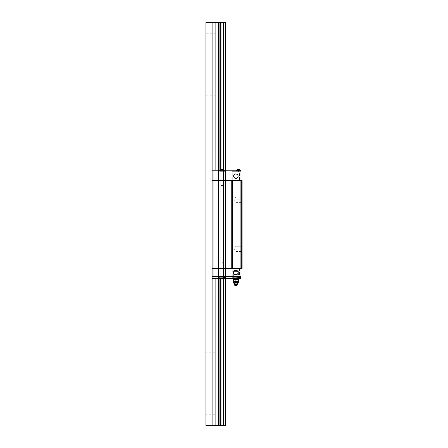 <?xml version="1.0" encoding="UTF-8"?>
<svg xmlns="http://www.w3.org/2000/svg" width="448" height="448" viewBox="0 0 448 448"><rect width="100%" height="100%" fill="white"/><g stroke="black" fill="none" stroke-linecap="round" stroke-linejoin="round"><path stroke-width="0.34" stroke-dasharray="2.24 1.68" d="M215.214 410.094L215.214 416.035L215.214 410.094L225.551 410.094L206.136 410.094L206.164 411.113L206.136 410.094L215.214 410.094L215.214 414.226L215.214 410.094L206.136 410.094L206.074 425.6L205.906 22.4L205.906 425.6L206.074 22.4L206.164 38.931L206.136 37.906L215.214 37.906L215.214 43.854L215.214 37.906L225.551 37.906L206.136 37.906L215.214 37.906L215.214 42.045L215.214 37.906L206.136 37.906L206.164 33.774L206.164 100.962L206.136 99.938L215.214 99.938L215.214 105.885L215.214 99.938L225.551 99.938L206.136 99.938L215.214 99.938L215.214 104.076L215.214 99.938L206.136 99.938L206.164 95.805L206.164 162.994L206.136 161.969L215.214 161.969L215.214 167.916L215.214 161.969L225.551 161.969L206.136 161.969L215.214 161.969L215.214 166.107L215.214 161.969L206.136 161.969L206.164 157.836L206.164 225.025L206.136 224L215.214 224L215.214 229.947L215.214 224L225.551 224L206.136 224L215.214 224L215.214 228.133L215.214 224L206.136 224L206.164 219.867L206.164 287.056L206.136 286.031L215.214 286.031L215.214 291.973L215.214 286.031L225.551 286.031L206.136 286.031L215.214 286.031L215.214 290.164L215.214 286.031L206.136 286.031L206.164 281.893L206.164 349.082L206.136 348.062L215.214 348.062L215.214 354.004L215.214 348.062L225.551 348.062L206.136 348.062L215.214 348.062L215.214 352.195L215.214 348.062L206.136 348.062L206.164 343.924L206.136 410.094L215.214 410.094L215.214 405.955L215.214 416.035L215.214 404.146L215.214 414.226L215.214 405.955L215.214 410.094L225.551 410.094L225.551 416.035L225.551 410.094L215.214 410.094L215.214 404.146L215.214 410.094M225.551 348.062L225.551 354.004L225.551 348.062L215.214 348.062L215.214 343.924L215.214 354.004L215.214 342.115L215.214 352.195L215.214 343.924L215.214 348.062L225.551 348.062L225.551 342.115L225.551 348.062M225.551 286.031L225.551 291.973L225.551 286.031L215.214 286.031L215.214 281.893L215.214 291.973L215.214 280.084L215.214 290.164L215.214 281.893L215.214 286.031L225.551 286.031L225.551 280.084L225.551 286.031M225.551 224L225.551 229.947L225.551 224L215.214 224L215.214 219.867L215.214 229.947L215.214 218.053L215.214 228.133L215.214 219.867L215.214 224L225.551 224L225.551 218.053L225.551 229.947L225.551 224M225.551 161.969L225.551 167.916L225.551 161.969L215.214 161.969L215.214 157.836L215.214 167.916L215.214 156.027L215.214 166.107L215.214 157.836L215.214 161.969L225.551 161.969L225.551 156.027L225.551 167.916L225.551 161.969M225.551 99.938L225.551 105.885L225.551 99.938L215.214 99.938L215.214 95.805L215.214 105.885L215.214 93.996L215.214 104.076L215.214 95.805L215.214 99.938L225.551 99.938L225.551 93.996L225.551 105.885L225.551 99.938M225.551 37.906L225.551 43.854L225.551 37.906L215.214 37.906L215.214 33.774L215.214 43.854L215.214 31.965L215.214 42.045L215.214 33.774L215.214 37.906L225.551 37.906L225.551 31.965L225.551 43.854L225.551 37.906M218.49 425.6L219.094 425.6L219.094 22.4L218.49 22.4L218.49 425.6L218.49 22.4L212.111 22.4L212.111 425.6L215.13 425.6L215.13 22.4L215.13 425.6L221.021 425.6L221.021 22.4L220.758 425.6L220.758 22.4L219.094 22.4L219.094 425.6L223.619 425.6L223.619 22.4L223.356 425.6L223.356 22.4L221.021 22.4L221.021 425.6L225.288 425.6L225.288 22.4L223.619 22.4L223.619 425.6L225.551 425.6L225.551 22.4L225.551 425.6L225.288 22.4L205.906 22.4L205.906 425.6L205.906 22.4L205.906 425.6L205.906 22.4L205.906 425.6L205.906 22.4L205.906 425.6L205.906 22.4L205.906 425.6L205.906 22.4L206.993 22.4L206.993 425.6L206.993 22.4L212.111 22.4L212.111 425.6L218.49 425.6M223.356 278.964L223.356 169.686L223.356 278.964M223.619 169.831L223.619 278.813L223.619 169.831M220.758 278.813L220.758 169.831L220.758 278.813M221.021 169.686L221.021 278.964L221.021 169.686M218.49 278.449L218.49 170.201L218.49 278.449L218.534 276.634L219.061 276.634L219.061 180.281L225.551 180.281L218.484 180.281L218.534 268.369L219.061 268.369L218.534 268.369L218.534 180.281L219.061 180.281L219.061 268.369L219.061 180.281L219.061 268.369L219.061 180.281L219.139 268.369L219.139 180.281L220.752 180.281L220.752 268.369L220.976 180.281L220.791 268.369L220.976 180.281L220.976 268.369L220.791 180.281L220.791 268.369L220.752 180.281L220.752 268.369L219.139 268.369L220.752 268.369L220.752 180.281L219.139 180.281L219.139 268.369L221.088 268.369L221.088 180.281L220.976 268.369L220.976 180.281L220.976 268.369L223.591 268.369L223.591 180.281L223.591 268.369L223.406 180.281L223.406 268.369L223.294 180.281L221.088 180.281L221.088 268.369L221.088 180.281L223.294 180.281L223.294 268.369L221.088 268.369L223.63 268.369L223.63 180.281L223.591 268.369L223.591 180.281L223.591 268.369L223.63 180.281L225.322 180.281L225.322 268.369L225.322 180.281L225.243 268.369L223.63 268.369L225.243 268.369L225.243 180.281L223.63 180.281L223.63 268.369L225.322 268.369L225.551 180.281L225.551 268.369L225.551 180.281L225.551 268.369L218.428 268.369L218.428 180.281L215.186 180.281L218.534 180.281L218.428 268.369L219.061 268.369L218.484 268.369L218.534 276.634L218.534 268.369L219.061 268.369L219.061 276.634L218.428 276.634L218.428 180.281L215.135 180.281L215.085 268.369L215.135 180.281L212.156 180.281L215.186 180.281L215.085 268.369L215.186 180.281L215.186 268.369L218.428 268.369L215.186 268.369L215.186 180.281L218.428 180.281L218.484 268.369L215.186 268.369L218.534 268.369L218.534 276.634L218.534 268.369L218.428 276.634L219.139 276.634L219.139 268.369L219.061 276.634L219.061 268.369L219.061 276.634L219.139 268.369L220.752 268.369L220.752 276.634L223.614 276.634L223.614 268.369L220.769 268.369L220.769 276.634L223.614 276.634L223.614 268.369L220.769 268.369L220.769 276.634L220.752 268.369L220.791 276.634L220.752 268.369L220.976 276.634L220.976 268.369L221.088 276.634L220.976 268.369L223.294 268.369L223.294 276.634L223.591 276.634L223.591 268.369L223.406 276.634L223.591 268.369L223.591 276.634L223.294 268.369L223.406 276.634L223.294 268.369L223.591 268.369L223.591 276.634L223.591 268.369L223.63 276.634L223.591 268.369L225.243 268.369L225.322 276.634L225.551 180.281L225.551 276.634L225.322 268.369L225.551 276.634L225.551 268.369L225.322 276.634L225.243 268.369L225.551 268.369L219.094 268.369L220.752 268.369L220.752 276.634L219.139 276.634L220.752 276.634L220.752 268.369L219.139 268.369L219.139 276.634L223.294 276.634L223.294 268.369L221.088 268.369L221.088 276.634L221.088 268.369L223.294 268.369L223.294 276.634L221.088 276.634L223.63 276.634L223.63 268.369L225.243 268.369L225.243 276.634L223.63 276.634L225.243 276.634L225.243 268.369L223.63 268.369L223.63 276.634L225.551 276.634L225.551 268.369L225.551 276.634L218.484 276.634L219.061 276.634L219.061 278.449L218.534 278.449L219.061 278.449L219.061 276.634L218.534 276.634L218.534 278.449L218.428 268.369L215.135 268.369L215.085 276.634L215.085 180.281L212.111 180.281L242.094 180.281L241.573 180.281L242.094 180.281L241.573 180.281L242.094 180.281L242.094 268.369L241.573 268.369L241.573 180.281L242.094 180.281L241.573 180.281L241.573 268.369L242.094 268.369L242.094 180.281L242.094 268.369L241.573 268.369L241.573 180.281L242.094 180.281L241.573 180.281L241.573 268.369L242.094 268.369L242.094 180.281L231.756 180.281L231.756 268.369L232.165 268.369L232.165 180.281L232.165 268.369L241.058 268.369L241.058 180.281L241.058 268.369L242.094 268.369L242.094 180.281L242.094 268.369L242.094 180.281L242.094 268.369L242.094 180.281L242.094 268.369L241.573 268.369L241.573 180.281L241.573 268.369L241.573 180.281L241.573 268.369L242.094 268.369L232.271 268.369L232.271 276.634L239.506 276.634L239.506 268.369L232.271 268.369L239.506 268.369L232.338 268.369L239.506 268.369L239.506 276.634L232.271 276.634L232.271 268.369L240.027 268.369L213.091 268.369L240.027 268.369L240.027 276.634L240.027 268.369L241.058 268.369L241.058 276.634L241.058 268.369L231.756 268.369L231.756 180.281L212.111 180.281L212.111 268.369L212.111 180.281L212.156 268.369L215.085 268.369L212.156 268.369L212.156 180.281L215.085 180.281L215.135 268.369L212.156 268.369L215.186 268.369L215.085 276.634L215.186 268.369L218.428 268.369L215.135 268.369L215.186 276.634L218.428 276.634L215.186 276.634L215.186 268.369L218.428 268.369L218.484 276.634L215.186 276.634L218.428 276.634L218.428 278.449L218.428 276.634L218.534 278.449L219.061 278.449L219.139 276.634L219.139 278.449L219.094 170.201L219.094 278.449L220.752 278.449L220.769 268.369L223.278 268.369L223.278 263.194L221.105 263.194L221.105 268.369L223.278 268.369L223.278 263.194L222.191 262.545L221.105 263.194L223.278 263.194L221.105 263.194L221.105 268.369L223.614 268.369L220.769 268.369L223.614 268.369L220.769 268.369L223.614 268.369L223.614 276.634L220.769 276.634L220.769 268.369L223.614 268.369L223.614 276.634L220.769 276.634L220.752 278.449L220.791 276.634L220.752 278.449L220.976 276.634L220.976 278.449L221.088 276.634L220.976 278.449L223.294 278.449L223.294 276.634L223.591 276.634L223.591 278.449L223.406 276.634L223.591 278.449L223.591 276.634L223.294 278.449L223.406 276.634L223.294 278.449L223.591 278.449L223.591 276.634L223.591 278.449L223.63 276.634L223.591 278.449L225.243 278.449L225.243 276.634L225.243 278.449L225.551 278.449L225.551 170.201L225.551 278.449L225.551 276.634L225.551 278.449L225.322 276.634L225.243 278.449L225.288 170.201L225.551 278.449L218.484 278.449M206.164 36.887L206.164 33.774L206.164 36.887M215.13 278.449L215.13 170.201L215.186 278.449L215.135 268.369L212.111 268.369L212.111 180.281L212.111 268.369L212.111 180.281L212.111 268.369L213.198 268.369L213.198 180.281L213.198 268.369L231.756 268.369L212.111 268.369L212.111 276.634L212.111 268.369L212.111 276.634L212.156 268.369L215.085 268.369L212.111 268.369L212.156 276.634L215.085 276.634L212.156 276.634L212.156 268.369L215.085 268.369L215.135 276.634L212.156 276.634L215.085 276.634L215.085 278.449L215.085 276.634L215.186 278.449L218.428 278.449L215.135 278.449M212.111 278.449L212.111 170.201L212.111 278.449L212.111 268.369L213.091 268.369L212.111 268.369L212.111 276.634L213.091 276.634L213.091 268.369L213.091 276.634L241.058 276.634L241.058 278.449L238.476 278.449L238.476 277.306L235.889 277.306L235.889 278.449L238.476 278.449L238.476 277.306L235.889 277.306L235.889 278.449L238.476 278.449L235.889 278.449L235.889 277.306L240.929 277.306L236.018 277.306L240.929 277.57L236.018 277.306L238.476 277.306L238.476 278.449L235.889 278.449L235.889 277.306L238.476 277.306L238.476 278.449L238.476 277.306L235.889 277.306L241.058 277.306L236.018 277.306L241.058 277.306L241.058 278.449L241.058 277.306L238.476 277.306L238.476 278.449L241.058 278.449L238.476 278.449L238.476 277.306L235.889 277.306L241.058 277.306L236.018 277.306L241.058 277.306L241.058 278.449L241.058 277.306L238.476 277.306L238.476 278.449L241.058 278.449L212.111 278.449L212.111 268.369L212.111 276.634L241.058 276.634L240.027 276.634L240.027 278.449L241.058 278.449L237.972 278.449L241.058 278.449L241.058 276.634L213.091 276.634L213.091 278.449L240.027 278.449L240.027 276.634L212.111 276.634L212.111 278.449L212.111 276.634L212.156 278.449L215.085 278.449L212.111 278.449L213.091 278.449L213.091 276.634L212.111 276.634L212.111 278.449M206.164 411.113L206.164 425.6L206.164 411.113M205.906 425.6L212.111 425.6L205.906 425.6M215.214 37.906L215.214 31.965L215.214 37.906M215.214 99.938L215.214 93.996L215.214 99.938M215.214 161.969L215.214 156.027L215.214 161.969M215.214 224L215.214 218.053L215.214 224M215.214 286.031L215.214 280.084L215.214 286.031M215.214 348.062L215.214 342.115L215.214 348.062M225.551 410.094L225.551 404.146L225.551 410.094M221.105 185.45L223.278 185.45L223.278 180.281L221.105 180.281L221.105 185.45L222.191 186.105L223.278 185.45L221.105 185.45L223.278 185.45L223.278 180.281L221.105 180.281L221.105 185.45L222.191 186.105L223.278 185.45L221.105 185.45L223.278 185.45L222.191 186.105L221.105 185.45L221.105 180.281L223.278 180.281L221.105 180.281L223.278 180.281L221.105 180.281L223.278 180.281L223.278 185.45L221.105 185.45L223.278 185.45L222.191 186.105L221.105 185.45L221.105 180.281L223.278 180.281L223.278 185.45L221.105 185.45M222.191 262.545L221.105 263.194L223.278 263.194L222.191 262.545L223.278 263.194L221.105 263.194L222.191 262.545L223.278 263.194L223.278 268.369L221.105 268.369L221.105 263.194L223.278 263.194L221.105 263.194L222.191 262.545M242.094 248.881L242.094 251.49L242.094 248.881L235.889 248.881L242.094 248.881L242.094 251.49L242.094 248.881L235.889 248.881L235.889 251.49L235.889 248.881L242.094 248.881L235.889 248.881L235.889 251.49L235.889 248.881L234.321 248.881L235.889 248.881C235.889 252.246 235.889 252.246 235.889 248.881C235.889 252.246 235.889 252.246 235.889 248.881L234.321 248.881L235.889 248.881C235.889 252.246 235.889 252.246 235.889 248.881C235.889 252.246 235.889 252.246 235.889 248.881L234.321 248.881L235.889 248.881C235.889 245.51 235.889 245.51 235.889 248.881C235.889 245.51 235.889 245.51 235.889 248.881L234.321 248.881L235.889 248.881C235.889 245.51 235.889 245.51 235.889 248.881C235.889 245.51 235.889 245.51 235.889 248.881L242.094 248.881L242.094 246.266L242.094 248.881L235.889 248.881L235.889 246.266L235.889 248.881L242.094 248.881L242.094 246.266L242.094 248.881M242.094 199.769L242.094 202.384L242.094 199.769L235.889 199.769L242.094 199.769L242.094 202.384L242.094 199.769L235.889 199.769L235.889 202.384L235.889 199.769L242.094 199.769L235.889 199.769L235.889 202.384L235.889 199.769L234.321 199.769L235.889 199.769C235.889 203.14 235.889 203.14 235.889 199.769C235.889 203.14 235.889 203.14 235.889 199.769L234.321 199.769L235.889 199.769C235.889 203.14 235.889 203.14 235.889 199.769C235.889 203.14 235.889 203.14 235.889 199.769L234.321 199.769L235.889 199.769C235.889 196.403 235.889 196.403 235.889 199.769C235.889 196.403 235.889 196.403 235.889 199.769L234.321 199.769L235.889 199.769C235.889 196.403 235.889 196.403 235.889 199.769C235.889 196.403 235.889 196.403 235.889 199.769L242.094 199.769L242.094 197.159L242.094 199.769L235.889 199.769L235.889 197.159L235.889 199.769L242.094 199.769L242.094 197.159L242.094 202.384L242.094 199.769M235.889 199.769L235.889 197.159L235.889 199.769M235.889 248.881L235.889 246.266L235.889 248.881M223.278 263.194L223.278 268.369L221.105 268.369L221.105 263.194L223.278 263.194M236.326 274.708L234.298 274.092L233.643 272.502A2.251 2.251 0 0 0 235.889 274.753A2.251 2.251 0 0 0 238.14 272.502A2.251 2.251 0 0 1 235.889 274.753A2.251 2.251 0 0 1 233.643 272.502A2.251 2.251 0 0 0 235.889 274.753A2.251 2.251 0 0 0 238.14 272.502L237.479 274.092L235.889 274.753L234.298 274.092L233.643 272.502L234.298 270.911L235.889 270.25L237.759 271.253L237.966 273.364L236.326 274.708L234.298 274.092L233.682 272.065L235.026 270.424L237.138 270.631L238.14 272.502A2.251 2.251 0 0 0 235.889 270.25A2.251 2.251 0 0 0 233.643 272.502A2.251 2.251 0 0 1 235.889 270.25A2.251 2.251 0 0 1 238.14 272.502A2.251 2.251 0 0 0 235.889 270.25A2.251 2.251 0 0 0 233.643 272.502L234.018 271.253L235.026 270.424L237.138 270.631L238.14 272.502L237.759 273.75L236.751 274.579M239.506 276.634L232.271 276.634L239.506 276.634M223.614 172.01L220.769 172.01L220.769 180.281L223.614 180.281L223.614 172.01L220.769 172.01L220.769 180.281L223.614 180.281L223.614 172.01L223.406 180.281L223.591 172.01L223.406 180.281L223.406 172.01L223.591 180.281L223.591 172.01L225.243 172.01L225.243 180.281L225.243 172.01L225.551 172.01L225.551 180.281L225.322 172.01L225.551 180.281L225.551 172.01L225.322 180.281L225.243 172.01L225.551 172.01L223.294 172.01L223.294 180.281L223.406 172.01L223.294 180.281L223.294 172.01L223.614 172.01L223.614 180.281L223.63 172.01L225.243 172.01L225.243 180.281L223.63 180.281L225.243 180.281L225.243 172.01L223.63 172.01L223.63 180.281L225.551 180.281L225.551 172.01L225.551 180.281L220.769 180.281L220.976 172.01L220.752 180.281L220.752 172.01L220.791 180.281L221.088 180.281L221.088 172.01L220.976 180.281L220.976 172.01L220.976 180.281L223.294 180.281L223.406 172.01L221.026 172.01L221.088 180.281L221.088 172.01L223.294 172.01L223.294 180.281L221.088 180.281L223.406 180.281L219.139 180.281L219.139 172.01L218.534 172.01L218.534 180.281L219.061 180.281L219.061 172.01L219.061 180.281L218.534 180.281L218.534 172.01L219.061 172.01L219.061 180.281L219.061 172.01L219.139 180.281L219.139 172.01L221.026 172.01L219.094 172.01L220.752 172.01L220.752 180.281L220.752 172.01L219.139 172.01L219.139 180.281L223.614 180.281L220.769 180.281L223.614 180.281L220.769 180.281L220.769 172.01L223.614 172.01L223.614 180.281L220.769 180.281L220.769 172.01L223.63 172.01L223.63 170.201L223.406 172.01L223.591 170.201L223.406 172.01L223.406 170.201L223.591 172.01L223.591 170.201L223.63 172.01L223.63 170.201L225.243 170.201L225.243 172.01L225.243 170.201L225.551 170.201L225.551 172.01L225.551 170.201L225.322 172.01L225.243 170.201L225.551 170.201L220.758 170.201L220.752 172.01L220.752 170.201L220.791 172.01L220.752 170.201L220.976 172.01L220.976 170.201L221.088 172.01L220.976 170.201L223.294 170.201L223.294 172.01L223.294 170.201L223.406 172.01L223.294 170.201L223.614 170.201L219.604 170.201L219.604 171.338L224.773 171.338L224.773 170.201L219.604 170.201L219.604 171.338L224.773 171.338L224.773 170.201L219.604 170.201L224.773 170.201L224.773 171.338L219.604 171.338L224.728 171.338L219.604 171.338L219.604 170.201L224.773 170.201L224.773 171.338L219.604 171.338L219.604 170.201L225.243 170.201L225.243 172.01L223.63 172.01L225.243 172.01L225.243 170.201L223.63 170.201L223.63 172.01L225.551 172.01L225.551 170.201L225.551 172.01L223.614 172.01M232.271 180.281L239.506 180.281L239.506 172.01L232.271 172.01L232.271 180.281L232.271 172.01L239.506 172.01L232.338 172.01L239.506 172.01L239.506 180.281L232.271 180.281L240.027 180.281L240.027 172.01L241.058 172.01L213.091 172.01L240.027 172.01L240.027 180.281L241.058 180.281L241.058 172.01L241.058 180.281L232.271 180.281M236.326 178.354L234.298 177.738L233.643 176.148A2.251 2.251 0 0 0 235.889 178.394A2.251 2.251 0 0 0 238.14 176.148A2.251 2.251 0 0 1 235.889 178.394A2.251 2.251 0 0 1 233.643 176.148A2.251 2.251 0 0 0 235.889 178.394A2.251 2.251 0 0 0 238.14 176.148L237.479 177.738L235.889 178.394L234.298 177.738L233.643 176.148L234.298 174.558L235.889 173.897L237.759 174.899L237.966 177.01L236.326 178.354L234.298 177.738L233.682 175.711L235.026 174.07L237.138 174.278L238.14 176.148A2.251 2.251 0 0 0 235.889 173.897A2.251 2.251 0 0 0 233.643 176.148A2.251 2.251 0 0 1 235.889 173.897A2.251 2.251 0 0 1 238.14 176.148A2.251 2.251 0 0 0 235.889 173.897A2.251 2.251 0 0 0 233.643 176.148L234.018 174.899L235.026 174.07L237.138 174.278L238.14 176.148L237.759 177.397L236.751 178.226M218.428 180.281L218.428 172.01L218.534 180.281L218.428 172.01L218.428 180.281L218.428 172.01L219.094 172.01L215.186 172.01L215.186 180.281L215.085 172.01L215.085 180.281L215.186 172.01L218.428 172.01L215.135 172.01L215.186 180.281L218.428 180.281L215.186 180.281L215.186 172.01L218.428 172.01L218.428 180.281L220.752 180.281L215.186 180.281L218.428 180.281M212.156 172.01L212.111 180.281L212.111 172.01L212.111 180.281L212.156 172.01L215.135 172.01L212.111 172.01L212.156 180.281L215.085 180.281L215.085 172.01L212.156 172.01L215.085 172.01L215.085 180.281L212.156 180.281L212.156 172.01L213.091 172.01L212.111 172.01L212.111 180.281L212.111 172.01L212.111 180.281L213.091 180.281L213.091 172.01L213.091 180.281L240.027 180.281L212.111 180.281L212.111 170.201L212.156 172.01L212.111 170.201L212.111 172.01L215.085 172.01L215.085 170.201L215.085 172.01L215.186 170.201L215.085 172.01L215.085 170.201L218.534 170.201L218.534 172.01L219.061 172.01L219.061 170.201L218.534 170.201L219.061 170.201L219.061 172.01L218.534 172.01L218.534 170.201L218.428 172.01L218.428 170.201L218.428 172.01L218.534 170.201L219.061 170.201L219.139 172.01L219.061 170.201L219.139 172.01L219.061 170.201L220.662 170.201L212.111 170.201L212.156 172.01L212.156 170.201L215.085 170.201L215.085 172.01L212.156 172.01L218.428 172.01L218.428 170.201L215.186 170.201L215.186 172.01L215.186 170.201L218.428 170.201L218.428 172.01L215.186 172.01L219.139 172.01L219.139 170.201L220.752 170.201L220.752 172.01L219.139 172.01L220.752 172.01L220.752 170.201L219.139 170.201L219.139 172.01L223.294 172.01L223.294 170.201L221.088 170.201L221.088 172.01L221.088 170.201L223.294 170.201L223.294 172.01L221.088 172.01L223.591 172.01L212.111 172.01L212.111 170.201L241.058 170.201L238.476 170.201L238.476 171.338L235.889 171.338L235.889 170.201L238.476 170.201L238.476 171.338L235.889 171.338L235.889 170.201L238.476 170.201L235.889 170.201L235.889 171.338L240.929 171.338L236.018 171.338L240.929 171.08L236.018 171.338L238.476 171.338L238.476 170.201L235.889 170.201L235.889 171.338L238.476 171.338L238.476 170.201L238.476 171.338L235.889 171.338L241.058 171.338L236.018 171.338L241.058 171.338L241.058 170.201L241.058 171.338L238.476 171.338L238.476 170.201L241.058 170.201L238.476 170.201L238.476 171.338L235.889 171.338L241.058 171.338L236.018 171.338L241.058 171.338L241.058 170.201L241.058 171.338L238.476 171.338L238.476 170.201L241.058 170.201L212.111 170.201L212.111 172.01L213.091 172.01L213.091 170.201L213.091 172.01L240.027 172.01L240.027 170.201L240.027 172.01L241.058 172.01L241.058 170.201L241.058 172.01L212.111 172.01L212.111 170.201L212.156 172.01M212.111 180.281L215.186 180.281L212.111 180.281M239.506 180.281L232.338 180.281L239.506 180.281M233.201 276.634L238.577 276.634L238.577 277.306L233.201 277.306L233.201 276.634L238.577 276.634L233.201 276.634L233.201 277.306L239.506 277.306L239.506 278.449L232.271 278.449L232.271 277.306L239.506 277.306L232.271 277.306L232.271 278.449L239.506 278.449L239.506 277.306L233.201 277.306L238.577 277.306L238.577 276.634L233.201 276.634M224.773 278.449L219.604 278.449L219.604 277.306L224.773 277.306L224.773 278.449L219.604 278.449L219.604 277.306L224.773 277.306L224.773 278.449L224.773 277.306L219.604 277.306L224.728 277.306L219.604 277.306L219.604 278.449L224.773 278.449L224.773 277.306L219.604 277.306L219.604 278.449L224.773 278.449M222.639 277.827L223.087 277.827L223.087 279.065L222.639 279.065L222.639 277.827L221.743 277.827L221.743 279.065L222.639 279.065L222.639 277.827L222.639 279.065L223.087 279.065L223.087 277.827L222.639 277.827L222.639 279.065L221.743 279.065L221.743 277.827L222.639 277.827L222.639 279.065L223.087 279.065L223.087 277.827L221.295 277.827L221.295 279.065L221.743 279.065L221.743 277.827L221.743 279.065L222.639 279.065L222.639 277.827L221.295 277.827L221.743 277.827L221.743 279.065L221.295 279.065L221.295 277.827L221.743 277.827L221.743 279.065L221.295 279.065L221.295 277.827L223.087 277.827L222.639 277.827L223.087 277.827L223.087 279.065L222.639 279.065L222.639 277.827L222.639 279.065L221.743 279.065L221.743 277.827L221.295 277.827L221.295 279.065L221.743 279.065L221.743 277.827L222.639 277.827M238.924 277.827L239.366 277.827L239.366 279.065L238.924 279.065L238.924 277.827L238.028 277.827L238.028 279.065L238.924 279.065L238.924 277.827L238.924 279.065L239.366 279.065L239.366 277.827L238.924 277.827L238.924 279.065L238.028 279.065L238.028 277.827L238.924 277.827L238.924 279.065L239.366 279.065L239.366 277.827L237.58 277.827L237.58 279.065L238.028 279.065L238.028 277.827L238.028 279.065L238.924 279.065L238.924 277.827L237.58 277.827L238.028 277.827L238.028 279.065L237.58 279.065L237.58 277.827L238.028 277.827L238.028 279.065L237.58 279.065L237.58 277.827L239.366 277.827L238.924 277.827L239.366 277.827L239.366 279.065L238.924 279.065L238.924 277.827L238.924 279.065L238.028 279.065L238.028 277.827L237.58 277.827L237.58 279.065L238.028 279.065L238.028 277.827L238.924 277.827M222.191 279.065L223.121 279.065L222.191 279.065M223.087 279.065L221.262 279.065L222.006 279.065L221.262 279.065L219.733 277.57L220.31 278.449M224.644 277.306L223.104 279.065M238.476 279.065L237.541 279.065L238.476 279.065M239.366 279.065L237.58 279.065M237.563 279.065L238.291 279.065L237.541 279.065L236.018 277.57L236.589 278.449L239.506 278.449L236.594 278.449M224.599 277.306L219.733 277.306L224.599 277.306M240.929 277.306L238.952 277.306L240.929 277.306L240.358 278.449L240.929 277.57M232.271 278.449L235.889 278.449L232.271 278.449M212.156 276.634L215.085 276.634L215.085 278.449L212.156 278.449L212.156 276.634L212.156 278.449L215.085 278.449L215.085 276.634L218.428 276.634L218.428 278.449L215.186 278.449L215.186 276.634L215.186 278.449L218.428 278.449L218.428 276.634L215.186 276.634L219.139 276.634L219.139 278.449L220.752 278.449L220.752 276.634L219.139 276.634L220.752 276.634L220.752 278.449L219.139 278.449L219.139 276.634L223.294 276.634L223.294 278.449L221.088 278.449L221.088 276.634L221.088 278.449L223.294 278.449L223.294 276.634L221.088 276.634L223.63 276.634L223.63 278.449L225.243 278.449L225.243 276.634L223.63 276.634L225.243 276.634L225.243 278.449L223.63 278.449L223.63 276.634L225.551 276.634L225.551 278.449L225.551 276.634L212.156 276.634M232.271 277.306L235.183 277.306L232.271 277.306M233.201 172.01L238.577 172.01L238.577 171.338L233.201 171.338L233.201 172.01L238.577 172.01L233.201 172.01L233.201 171.338L239.506 171.338L239.506 170.201L232.271 170.201L232.271 171.338L239.506 171.338L232.271 171.338L232.271 170.201L239.506 170.201L239.506 171.338L233.201 171.338L238.577 171.338L238.577 172.01L233.201 172.01M222.639 170.822L223.087 170.822L223.087 169.585L222.639 169.585L222.639 170.822L221.743 170.822L221.743 169.585L222.639 169.585L222.639 170.822L222.639 169.585L223.087 169.585L223.087 170.822L222.639 170.822L222.639 169.585L221.743 169.585L221.743 170.822L222.639 170.822L222.639 169.585L223.087 169.585L223.087 170.822L221.295 170.822L221.295 169.585L221.743 169.585L221.743 170.822L221.743 169.585L222.639 169.585L222.639 170.822L221.295 170.822L221.743 170.822L221.743 169.585L221.295 169.585L221.295 170.822L221.743 170.822L221.743 169.585L221.295 169.585L221.295 170.822L223.087 170.822L222.639 170.822L223.087 170.822L223.087 169.585L222.639 169.585L222.639 170.822L222.639 169.585L221.743 169.585L221.743 170.822L221.295 170.822L221.295 169.585L221.743 169.585L221.743 170.822L222.639 170.822M238.924 170.822L239.366 170.822L239.366 169.585L238.924 169.585L238.924 170.822L238.028 170.822L238.028 169.585L238.924 169.585L238.924 170.822L238.924 169.585L239.366 169.585L239.366 170.822L238.924 170.822L238.924 169.585L238.028 169.585L238.028 170.822L238.924 170.822L238.924 169.585L239.366 169.585L239.366 170.822L237.58 170.822L237.58 169.585L238.028 169.585L238.028 170.822L238.028 169.585L238.924 169.585L238.924 170.822L237.58 170.822L238.028 170.822L238.028 169.585L237.58 169.585L237.58 170.822L238.028 170.822L238.028 169.585L237.58 169.585L237.58 170.822L239.366 170.822L238.924 170.822L239.366 170.822L239.366 169.585L238.924 169.585L238.924 170.822L238.924 169.585L238.028 169.585L238.028 170.822L237.58 170.822L237.58 169.585L238.028 169.585L238.028 170.822L238.924 170.822M222.37 169.585L223.087 169.585M221.743 169.585L222.639 169.585L221.743 169.585M220.31 170.201L219.733 171.08L221.262 169.585L222.191 169.585M223.104 169.585L224.644 171.338L219.733 171.338L224.644 171.338M238.655 169.585L238.118 169.585M237.58 169.585L239.366 169.585M238.028 169.585L238.924 169.585L238.028 169.585M240.929 171.338L238.952 171.338L240.929 171.338L240.358 170.201L240.929 171.08M235.889 170.201L239.506 170.201L235.889 170.201M232.271 170.201L235.183 170.201L232.271 170.201M224.773 170.201L224.017 170.201L224.773 170.201M232.271 171.338L235.183 171.338L232.271 171.338M234.186 284.026A1.708 1.478 180 0 1 235.889 282.671A1.708 1.478 0 0 0 234.181 284.144L235.178 282.593A1.518 1.316 180 0 0 234.489 284.273A1.518 1.316 180 0 1 236.779 282.694A1.518 1.316 180 0 1 237.289 284.273A1.518 1.316 180 0 0 236.6 282.593L237.362 283.662A1.473 1.277 0 0 0 234.416 283.662A1.473 1.277 0 0 0 234.707 284.424A1.473 1.277 180 0 1 235.889 282.386A1.473 1.277 180 0 1 237.07 284.424A1.473 1.277 0 0 0 237.362 283.662L237.199 284.222L235.889 284.844L234.578 284.222L234.416 283.662L235.178 282.593A1.518 1.316 180 0 1 236.6 282.593L237.597 284.144A1.708 1.478 0 0 0 235.889 282.671L235.889 283.769A1.243 1.075 0 0 0 234.875 285.466M233.43 271.415L233.738 271.107L238.039 271.107L238.347 271.415L233.43 271.415L238.347 271.415L238.431 277.306L233.346 277.306L233.346 273.986L238.431 273.986L233.346 273.986L233.43 271.415L233.346 273.986L238.431 273.986L238.347 271.415L233.43 271.415L238.347 271.415L238.039 271.107L233.738 271.107L238 271.107L233.738 271.107L233.43 271.415M237.591 281.971L237.412 281.691L238.476 281.691L237.182 281.434L237.698 282.128L235.889 281.221L235.889 282.318A1.49 1.288 180 0 1 237.261 284.11A1.49 1.288 0 0 0 235.889 282.318L235.889 281.221L234.08 282.128L234.08 283.937L234.08 281.691L234.08 282.128L234.982 281.876L235.889 280.784L236.79 281.876L237.698 282.128L237.698 281.691L237.698 282.279L237.182 281.434L237.698 281.691L237.698 283.539L237.11 283.791L237.698 282.912L237.698 283.5L236.186 284.172M233.307 279.378L233.307 277.306L235.889 277.306L233.307 277.306L233.307 278.975L234.584 279.378L233.307 279.378L235.889 279.378L235.889 280.834L234.366 281.691L233.307 281.691L234.366 281.691L234.08 282.279L234.08 281.691L235.889 280.784L237.182 281.434M235.889 284.922L235.889 284.486L235.889 285.202L235.474 284.844L236.18 284.592L235.889 285.202A0.414 0.358 180 0 1 235.889 284.486L235.889 284.922M236.902 285.466A1.243 1.075 0 0 0 235.889 283.769L235.889 282.671A1.708 1.478 180 0 1 237.591 284.026M237.698 283.937L237.698 282.128L237.698 283.937M234.517 284.11A1.49 1.288 180 0 1 235.889 282.318A1.49 1.288 0 0 0 234.517 284.11M237.037 285.253L236.919 284.245L235.889 283.769L234.858 284.245L234.741 285.253M235.592 284.172L234.08 283.5L234.08 281.691L235.788 280.834M234.08 283.5L234.08 282.279L234.668 283.791L234.08 283.5M235.889 277.306L235.889 278.449L235.889 277.306L238.476 277.306L238.476 278.975L237.854 279.261L238.476 278.975L238.476 277.306L238.476 279.261L238.476 277.306L235.396 277.306L235.889 277.306L235.889 278.975L235.889 277.306L233.307 277.306L235.889 277.306M233.346 277.306L238.431 277.306L238.431 273.986L233.346 273.986L233.346 277.306M237.524 279.345L238.476 278.975L238.476 279.345M236.51 279.261L238.476 279.378L235.889 279.378L237.171 279.378L235.889 279.378L237.171 279.378L235.889 278.975L235.267 279.261L235.889 278.975M234.942 279.345L235.267 279.261M234.248 279.345L235.889 279.378L235.99 280.834M234.595 281.434L234.192 281.971M238.476 279.261L238.476 278.975L237.854 279.261M215.214 416.035L225.551 416.035M215.214 354.004L225.551 354.004M215.214 291.973L225.551 291.973M215.214 229.947L225.551 229.947M215.214 167.916L225.551 167.916M215.214 105.885L225.551 105.885M215.214 43.854L225.551 43.854M215.214 414.226L206.164 414.226M215.214 42.045L206.164 42.045M215.214 352.195L206.164 352.195M215.214 290.164L206.164 290.164M215.214 228.133L206.164 228.133M215.214 166.107L206.164 166.107M215.214 104.076L206.164 104.076M206.164 95.805L215.214 95.805M206.164 157.836L215.214 157.836M206.164 219.867L215.214 219.867M206.164 281.893L215.214 281.893M206.164 343.924L215.214 343.924M206.164 33.774L215.214 33.774M206.164 405.955L215.214 405.955M206.164 22.4L206.164 425.6M215.214 31.965L225.551 31.965M215.214 93.996L225.551 93.996M215.214 156.027L225.551 156.027M215.214 218.053L225.551 218.053M215.214 280.084L225.551 280.084M215.214 342.115L225.551 342.115M215.214 404.146L225.551 404.146M242.094 251.49L235.889 251.49L234.321 248.881L235.889 251.49L242.094 251.49M242.094 202.384L235.889 202.384L234.321 199.769L235.889 202.384L242.094 202.384M235.889 246.266L234.321 248.881L235.889 246.266L242.094 246.266L235.889 246.266M235.889 197.159L234.321 199.769L235.889 197.159L242.094 197.159L235.889 197.159M224.644 277.57L224.073 278.449M224.644 171.08L224.073 170.201M236.018 171.08L236.589 170.201L236.018 171.338"/><path stroke-width="0.67" d="M223.619 425.6L223.356 278.964L223.356 425.6L220.758 425.6L220.758 278.813L220.758 425.6L218.49 425.6L218.49 278.449L218.49 425.6L215.13 425.6L215.13 278.449L215.13 425.6L212.111 425.6L212.111 278.449L212.111 425.6L206.993 425.6L206.993 22.4L219.094 22.4L219.094 170.201L219.094 22.4L221.021 22.4L221.021 169.686L221.021 22.4L223.619 22.4L223.619 169.831L223.619 22.4L225.288 22.4L225.288 170.201L225.551 22.4L225.551 170.201L225.551 22.4L223.356 22.4L223.356 169.686L223.356 22.4L220.758 22.4L220.758 169.831L220.758 22.4L218.49 22.4L218.49 170.201L218.49 22.4L215.13 22.4L215.13 170.201L215.13 22.4L212.111 22.4L212.111 170.201L212.111 22.4L206.993 22.4L206.993 425.6L205.906 425.6L205.906 22.4L206.993 22.4L205.906 22.4L205.906 425.6L219.094 425.6L219.094 278.449L219.094 425.6L221.021 425.6L221.021 278.964L221.021 425.6L223.619 425.6L223.619 278.813L223.619 425.6L225.288 425.6L225.288 278.449L225.288 425.6L223.619 425.6M225.551 425.6L225.551 278.449L225.551 425.6M231.756 180.281L212.111 180.281L232.271 180.281L231.756 180.281L231.756 268.369L231.756 180.281M242.094 180.281L232.271 180.281L232.271 268.369L213.091 268.369L213.091 180.281L213.091 268.369L212.111 268.369L212.111 180.281L212.111 268.369L213.091 268.369L212.111 268.369L212.111 276.634L212.111 268.369L232.271 268.369L232.271 180.281L242.094 180.281L242.094 268.369L242.094 180.281M242.094 268.369L240.901 268.369L240.901 180.281L240.901 268.369L213.091 268.369L213.091 276.634L213.091 268.369L242.094 268.369M237.966 273.364L238.14 272.502A2.251 2.251 0 0 1 235.889 274.753A2.251 2.251 0 0 1 233.643 272.502A2.251 2.251 0 0 1 235.889 270.25A2.251 2.251 0 0 1 238.14 272.502L238.095 272.065M236.751 274.579L237.759 273.75M241.058 276.634L241.058 268.369L241.058 276.634L240.027 276.634L240.027 268.369L240.027 276.634L212.111 276.634L212.111 278.449L241.058 278.449L212.111 278.449L212.111 276.634L213.091 276.634L212.111 276.634L213.091 276.634L213.091 278.449L213.091 276.634L240.027 276.634L213.091 276.634L240.027 276.634L240.027 278.449L240.027 276.634L241.058 276.634L240.027 276.634L241.058 276.634L241.058 278.449L241.058 276.634M237.966 271.639L237.138 270.631L235.889 270.25L234.64 270.631L233.811 271.639L234.018 273.75L235.026 274.579L236.326 274.708M237.966 177.01L238.14 176.148A2.251 2.251 0 0 1 235.889 178.394A2.251 2.251 0 0 1 233.643 176.148A2.251 2.251 0 0 1 235.889 173.897A2.251 2.251 0 0 1 238.14 176.148L238.095 175.711M236.751 178.226L237.759 177.397M241.058 172.01L212.111 172.01L241.058 172.01L241.058 180.281L241.058 170.201L212.111 170.201L241.058 170.201L241.058 172.01L240.027 172.01L240.027 180.281L240.027 170.201L240.027 172.01L213.091 172.01L213.091 180.281L213.091 170.201L213.091 172.01L212.111 172.01L212.111 180.281L212.111 170.201L212.111 172.01L241.058 172.01M232.271 180.281L212.111 180.281L232.271 180.281M237.966 175.286L237.138 174.278L235.889 173.897L234.64 174.278L233.811 175.286L234.018 177.397L235.026 178.226L236.326 178.354M220.31 278.449L221.262 279.065L223.087 279.065M223.048 279.065L221.278 279.065L223.048 279.065M223.104 279.065L224.073 278.449M239.406 279.065L240.358 278.449L239.406 279.065L237.541 279.065L239.333 279.065M237.58 279.065L239.366 279.065M223.087 169.585L221.262 169.585L220.31 170.201M224.073 170.201L223.048 169.585M237.563 169.585L236.589 170.201L237.541 169.585M239.366 169.585L237.58 169.585M239.389 169.585L240.358 170.201L239.406 169.585M236.986 284.48A1.49 1.288 180 0 1 235.889 284.9L235.889 284.939A1.473 1.277 0 0 0 237.07 284.424A1.473 1.277 180 0 1 235.889 284.939L234.511 284.29L234.08 283.539L234.511 284.29A1.518 1.316 180 0 0 235.889 285.074L235.889 285.622A1.708 1.478 180 0 1 234.494 285.001L234.875 285.466A1.243 1.075 0 0 0 235.889 285.919L235.889 285.074A1.518 1.316 180 0 0 237.289 284.273A1.518 1.316 180 0 1 235.889 285.074L235.889 284.939A1.473 1.277 180 0 1 234.707 284.424A1.473 1.277 0 0 0 235.889 284.939L235.889 285.074A1.518 1.316 180 0 1 234.489 284.273L236.32 284.76L237.698 283.937L237.698 283.539L237.266 284.284L235.889 284.9A1.49 1.288 0 0 0 236.953 284.508M237.412 281.691L235.889 281.691L235.889 284.273L235.889 279.378L233.307 279.378L234.584 279.378L233.307 278.975L233.307 278.449L233.307 279.345L233.307 278.975L234.612 279.378L233.503 279.378L236.869 279.378L235.889 279.378L235.889 281.691L238.476 281.691C238.336 283.248 237.474 284.11 235.889 284.273C234.304 284.11 233.442 283.248 233.307 281.691L235.889 281.691L233.307 281.691L233.307 278.975L234.584 279.378M234.494 285.001A1.708 1.478 180 0 1 234.186 284.026L234.181 284.144A1.708 1.478 0 0 0 237.597 284.144L237.591 284.026A1.708 1.478 180 0 1 235.889 285.622L235.889 285.919A1.243 1.075 0 0 0 236.902 285.466L237.283 285.001M234.791 284.48A1.49 1.288 0 0 0 235.889 284.9A1.49 1.288 180 0 1 234.825 284.508M234.741 285.253L235.889 285.919L237.037 285.253M235.788 280.834L234.595 281.434M234.192 281.971L234.293 283.394L235.592 284.172M236.186 284.172L237.49 283.394L237.591 281.971M237.182 281.434L235.99 280.834M235.889 284.844L235.598 284.256L235.889 284.844M236.18 284.256L235.889 284.407L236.18 284.256M235.889 278.449L235.889 278.975L234.612 279.378L238.476 279.378L238.476 278.975L236.51 279.261L235.889 278.975L235.889 278.449M238.476 279.345L238.476 278.975L238.476 279.378L237.524 279.345M236.51 279.261L235.889 278.975L237.171 279.378L234.612 279.378L235.889 278.975L236.835 279.345M234.942 279.345L235.889 278.975M234.254 279.345L233.307 278.975L233.307 279.261M238.476 278.975L237.854 279.261M236.589 278.449L237.541 279.065M238.476 281.691L238.476 279.378"/></g></svg>
